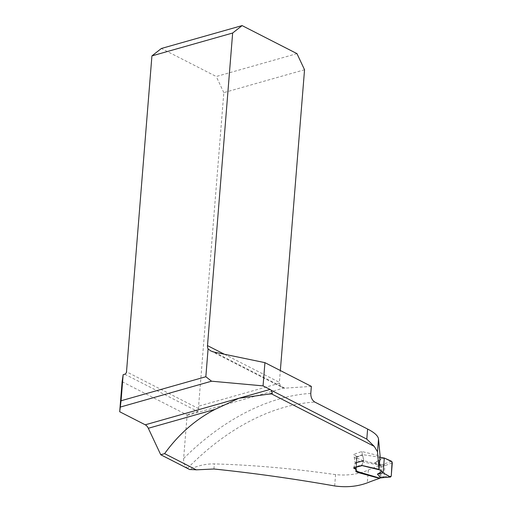 <?xml version="1.0" encoding="UTF-8"?>
<svg xmlns="http://www.w3.org/2000/svg" width="512" height="512" viewBox="0 0 512 512"><rect width="100%" height="100%" fill="white"/><g stroke="black" fill="none" stroke-linecap="round" stroke-linejoin="round"><path stroke-width="0.38" stroke-dasharray="2.56 1.92" d="M122.118 381.722L186.739 414.739A6.848 4.339 74.2 0 0 187.091 415.443L183.622 458.515C183.386 462.803 184.698 466.067 187.565 468.288L189.696 469.536M334.662 485.952L335.578 474.624C347.443 475.808 358.368 474.278 368.333 470.042A230.054 153.498 117.1 0 1 380.826 465.088L361.709 460.115L356.589 457.984L356.896 456.55L353.734 454.438L361.779 451.494L380.102 455.981M335.578 474.624C293.382 468.57 252.973 464.998 214.349 463.904C206.144 463.744 197.933 465.574 189.709 469.382M380.826 465.088L379.571 478.394M304.544 69.754L223.821 92.627L198.598 406.176A6.848 4.339 74.2 0 0 198.739 408.698L197.901 411.578L186.739 414.739M311.354 386.381L284.742 388.173A6.848 4.57 117.1 0 1 283.654 388.083L187.091 415.443M379.795 456.045L378.387 469.485M361.779 451.494L363.776 460.378L362.368 455.066L354.349 457.971L355.181 462.816L353.939 467.098L361.939 464.973L363.776 460.378L361.811 465.434M353.626 468.07L355.155 463.322A0.858 0.544 74.2 0 0 355.181 462.816L353.734 454.438M283.654 388.083L280.826 386.33L279.373 383.283A6.848 4.57 117.1 0 1 279.392 382.349L280.346 370.534M296.973 53.632L216.25 76.506L161.389 48.474M223.821 92.627L216.25 76.506M382.483 457.92L374.63 462.886L382.611 464.659L380.512 465.389L358.4 461.088L356.781 460.493L356.358 459.981L356.755 458.944L354.63 457.568L362.675 454.65L380.013 457.235M362.675 454.65L362.368 455.066L362.675 454.65M361.939 464.973L362.138 465.619M356.781 460.493L356.358 459.981M356.755 458.944L356.256 469.325L355.846 470.413L356.346 460.051M374.63 462.886L384.307 458.016M356.461 467.13L354.349 467.827M355.866 470.336L356.282 470.899M391.418 461.197L382.611 464.659L383.533 466.266L392.301 462.778M391.219 476.198L384 476.659L384.89 465.626M380.512 465.389L381.683 466.912L380.678 477.19L379.398 478.022M354.176 467.738L353.939 467.098M354.349 457.971L354.63 457.568M384 464.026L384.89 465.606M384 476.659L383.309 477.478M384 476.64L381.517 476.973L380.915 477.798M187.565 468.288A230.054 153.498 117.1 0 1 314.822 402.08M368.333 470.042L367.302 482.848M124.755 374.214L197.901 411.578M284.742 388.173L214.182 352.128M310.79 393.376A236.902 158.067 -62.9 0 0 183.622 458.515M363.776 460.378L355.181 462.816L363.776 460.378M279.373 383.283L198.598 406.176M198.739 408.698L126.509 371.795M224.371 354.24L279.392 382.349M355.155 463.322L363.738 460.89L355.155 463.322M213.939 469.005L214.349 463.904M381.517 476.973L380.678 477.19M381.683 466.912L383.533 466.266M356.512 457.984L355.962 468.685M355.93 469.286L355.782 471.226M356.966 456.557L356.282 469.216M210.848 350.97L282.669 387.661M362.528 454.65L354.49 457.562"/><path stroke-width="0.77" d="M379.597 478.067L379.571 478.394A326.778 218.029 117.1 0 0 367.302 482.848C357.37 486.547 346.49 487.584 334.662 485.952C293.645 478.733 253.402 473.082 213.939 469.005L196.314 469.837L164.614 453.645C178.534 434.368 195.366 419.603 215.104 409.35L148.314 428.275L160.742 454.746L164.614 453.645M268.947 394.093L271.52 393.888L272.403 393.114L268.947 394.093L238.963 398.246L215.104 409.35M272.403 393.114L271.219 390.291L366.803 439.123L374.227 446.362L377.498 451.744L379.027 469.357L361.811 465.434L353.626 468.07L356.128 469.498L355.802 471.373L357.306 472.314L379.571 478.394M196.314 469.837A43.654 17.126 4.6 0 0 189.696 469.536L160.742 454.746M123.162 374.662L121.062 400.762L205.843 376.736L208.09 348.89A6.848 4.57 117.1 0 1 207.494 345.619L232.646 33.024L151.923 55.898L126.509 371.795A2.138 1.427 117.1 0 1 124.755 374.214L123.162 374.662L122.118 381.722L119.699 411.744L145.254 424.8A6.848 4.339 -105.8 0 1 148.314 428.275M271.219 390.291A6.848 4.339 74.2 0 0 270.022 389.44L263.059 385.882L264.928 362.656L311.354 386.381L310.79 393.376C310.739 397.357 312.077 400.256 314.822 402.08L367.61 429.05C374.413 432.499 378.048 435.814 378.522 439.002L380.102 455.981L379.027 469.357M121.062 400.762L119.699 411.744M263.059 385.882L211.558 381.203L205.843 376.736M120.397 407.04L211.558 381.203M208.09 348.89L210.848 350.97L214.182 352.128L264.928 362.656M280.346 370.534L304.544 69.754L296.973 53.632L242.106 25.6L161.389 48.474L151.923 55.898M242.106 25.6L232.646 33.024M379.52 457.19L384.307 458.016L383.11 472.89L388.602 476.045C390.458 477.568 391.379 476.998 391.366 474.349L392.07 461.811L384.307 458.016L383.11 472.89L380.864 470.202L362.496 465.69M381.946 471.462L377.446 474.138L383.11 472.89L390.547 477.018M354.349 467.827L356.256 469.325M356.282 469.216L356.23 469.856M355.866 470.336L357.971 471.699L379.398 478.022L390.15 476.922L391.219 476.198L392.301 462.778L391.418 461.197L384.307 458.016M377.446 474.138L380.474 477.709M379.987 478.042L379.398 478.022M383.354 477.472L382.963 477.382M380.947 477.792L380.506 477.734M374.227 446.362L271.52 393.888M145.254 424.8L270.022 389.44M366.803 439.123L367.61 429.05M207.494 345.619L224.371 354.24M378.522 439.002L377.498 451.744M362.138 465.619L356.461 467.13M355.962 468.685L355.93 469.286M390.502 477.024L380.877 477.805M380.915 477.798L379.942 478.054"/></g></svg>
